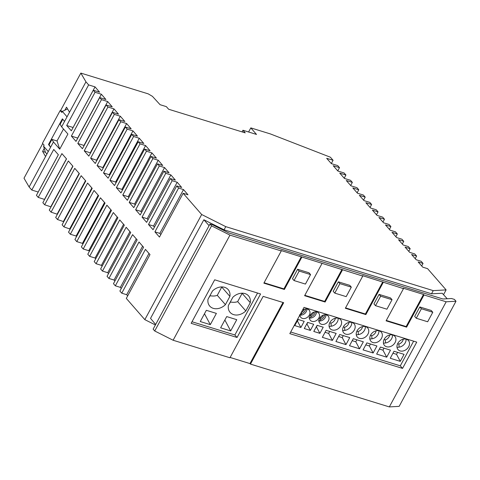 <?xml version="1.0" encoding="UTF-8"?>
<svg xmlns="http://www.w3.org/2000/svg" width="480" height="480" viewBox="0 0 480 480"><rect width="100%" height="100%" fill="white"/><g stroke="black" fill="none" stroke-linecap="round" stroke-linejoin="round"><path stroke-width="0.72" d="M443.526 294.678L446.112 289.896L427.584 268.656L422.748 267.162L418.122 261.924L423.036 263.436L421.164 261.294L416.22 259.77L411.588 254.52L416.61 256.068L414.744 253.932L409.692 252.372L405.054 247.122L410.184 248.7L408.324 246.57L403.164 244.98L398.52 239.718L403.758 241.332L401.904 239.208L396.642 237.588L391.992 232.32L397.332 233.964L395.484 231.852L390.114 230.19L385.458 224.916L390.906 226.596L389.064 224.49L383.586 222.798L378.924 217.518L384.48 219.228L382.644 217.128L377.058 215.406L372.39 210.114L378.054 211.86L376.224 209.766L370.536 208.008L365.862 202.716L371.628 204.492L369.804 202.404L364.008 200.616L359.328 195.312L365.202 197.124L363.384 195.042L357.48 193.224L352.794 187.914L358.776 189.756L356.964 187.68L350.952 185.826L346.26 180.51L352.35 182.388L350.544 180.324L344.424 178.434L339.726 173.112L345.924 175.02L344.124 172.962L337.902 171.042L333.198 165.714L339.498 167.652L337.704 165.6L331.374 163.644L326.664 158.31L333.072 160.284L331.302 163.566M333.072 160.284L330.396 157.218L270.366 133.92L250.812 127.89L248.592 131.994M446.112 289.896L433.236 290.628L225.756 226.644L201.672 214.518L183.15 193.278L187.986 194.772L183.516 189.576L178.596 188.064L176.73 185.916L181.674 187.446L177.192 182.244L172.17 180.696L170.31 178.56L175.362 180.114L170.874 174.906L165.744 173.328L163.89 171.198L169.05 172.788L164.556 167.574L159.318 165.96L157.47 163.836L162.732 165.462L158.238 160.236L152.892 158.592L151.05 156.474L156.42 158.13L151.92 152.904L146.466 151.224L144.63 149.112L150.108 150.804L145.596 145.566L140.04 143.856L138.21 141.75L143.796 143.472L139.278 138.234L133.614 136.488L131.79 134.388L137.478 136.146L132.96 130.896L127.188 129.12L125.37 127.032L131.166 128.82L126.642 123.564L120.762 121.752L118.95 119.67L124.854 121.488L120.324 116.226L114.336 114.384L112.53 112.308L118.542 114.162L114 108.894L107.91 107.016L106.11 104.946L112.23 106.836L107.682 101.556L101.484 99.648L99.69 97.584L105.912 99.504L101.364 94.224L95.058 92.28L93.27 90.222L99.6 92.178L95.046 86.886L88.632 84.912L85.956 81.84L80.838 73.086L148.218 93.864L152.454 96.366L160.068 104.694L166.35 106.632L168.636 109.248L245.226 132.87L242.94 130.248L256.518 134.436L250.812 127.89M339.498 167.652L337.758 170.88M345.924 175.02L344.214 178.188M352.35 182.388L350.67 185.502M358.776 189.756L357.12 192.816M365.202 197.124L363.576 200.13M371.628 204.492L370.032 207.444M378.054 211.86L376.488 214.758M384.48 219.228L382.944 222.072M390.906 226.596L389.4 229.386M397.332 233.964L395.856 236.7M403.758 241.332L402.312 244.008M410.184 248.7L408.768 251.322M416.61 256.068L415.224 258.636M423.036 263.436L421.68 265.95M85.956 81.84L61.62 126.846L67.902 134.046L59.73 149.16L57.03 140.97L63.504 129M61.62 126.846L60.132 124.29L62.814 119.328M64.476 121.566L63.87 120.534L64.59 121.356M59.73 149.16L53.448 141.96L29.118 186.966L31.794 190.038L38.22 192.03M201.672 214.518L144.834 319.644L126.306 298.404L149.994 254.604L145.44 249.384L121.758 293.184L119.886 291.042L143.574 247.242L139.014 242.016L115.332 285.816L113.466 283.68L137.154 239.88L132.588 234.648L108.906 278.448L107.046 276.318L130.734 232.518L126.162 227.28L102.48 271.08L100.626 268.962L124.314 225.156L119.736 219.912L96.054 263.712L94.206 261.6L117.894 217.794L113.31 212.544L89.628 256.344L87.786 254.238L111.474 210.438L106.884 205.176L83.202 248.976L81.366 246.876L105.054 203.076L100.458 197.808L76.776 241.614L74.946 239.514L98.628 195.714L94.032 190.44L70.35 234.246L68.526 232.152L92.208 188.352L87.606 183.072L63.924 226.878L62.106 224.79L85.788 180.99L81.18 175.704L57.498 219.51L55.686 217.434L79.368 173.628L74.754 168.336L51.072 212.142L49.266 210.072L72.948 166.266L68.328 160.968L44.646 204.774L42.846 202.71L66.528 158.91L61.902 153.6L38.22 197.406L36.426 195.348L58.374 154.758L53.742 149.448L31.794 190.038M178.596 188.064L154.914 231.864L159.462 237.084L183.15 193.278M172.17 180.696L148.488 224.496L153.042 229.722L176.73 185.916M165.744 173.328L142.062 217.128L146.622 222.36L170.31 178.56M159.318 165.96L135.636 209.76L140.202 214.998L163.89 171.198M152.892 158.592L129.21 202.392L133.782 207.636L157.47 163.836M146.466 151.224L122.784 195.024L127.362 200.274L151.05 156.474M140.04 143.856L116.358 187.656L120.942 192.912L144.63 149.112M133.614 136.488L109.932 180.288L114.522 185.556L138.21 141.75M127.188 129.12L103.506 172.92L108.102 178.194L131.79 134.388M120.762 121.752L97.08 165.552L101.682 170.832L125.37 127.032M114.336 114.384L90.654 158.184L95.262 163.47L118.95 119.67M107.91 107.016L84.228 150.816L88.842 156.108L112.53 112.308M101.484 99.648L77.802 143.448L82.422 148.746L106.11 104.946M95.058 92.28L71.376 136.08L76.002 141.384L99.69 97.584M88.632 84.912L66.69 125.502L71.322 130.812L93.27 90.222M67.044 116.82L62.34 111.426L61.788 112.446L60.15 110.568L42.462 143.274L44.106 145.152L43.554 146.178L48.258 151.566M50.592 147.246L48.51 144.492L62.376 118.842L63.882 120.522M62.34 111.426L67.554 108.9M60.15 110.568L62.472 111.366M44.226 148.392L42.6 151.404L45.396 152.268L43.554 146.178M49.98 146.22L49.11 144.678L51.96 139.404L53.448 141.96M48.51 144.492L49.11 144.678M57.03 140.97L51.96 139.404M423.51 294.444L403.14 288.162L403.494 288.63L362.4 275.598L362.754 276.072L280.92 250.476L281.274 250.944L229.956 235.122L173.118 340.242L154.722 330.984L153.132 329.154L209.97 224.034L212.868 224.928L228.906 233.004L442.938 298.998L451.506 298.512L454.41 299.406L456 301.236L399.162 406.356L389.328 406.914L446.172 301.794L424.008 294.96L423.51 294.444L406.14 326.568L406.596 327.156L424.008 294.96M209.082 225.672L203.856 219.756L224.046 229.812L431.526 293.79L433.236 290.628M431.526 293.79L442.248 293.268L447.216 298.758M456 301.236L446.172 301.794M155.658 324.48L150.528 318.378L203.856 219.756M283.002 302.49L249.966 363.582L250.47 364.098L389.328 406.914M249.966 363.582L230.124 357.462M173.118 340.242L229.956 357.768L263.154 296.37L283.668 302.694L250.47 364.098M304.032 307.362L289.824 333.642L402.534 368.4L416.748 342.12L304.032 307.362M432.792 312.27L431.22 310.47L419.814 306.954L414.684 316.44L416.256 318.246L427.662 321.762L432.792 312.27L421.386 308.754L416.256 318.246M351.312 287.148L349.746 285.348L338.334 281.826L333.204 291.318L334.776 293.118L346.182 296.634L351.312 287.148L339.906 283.626L334.776 293.118M392.052 299.706L390.48 297.906L379.074 294.39L373.944 303.882L375.516 305.682L386.922 309.198L392.052 299.706L380.646 296.19L375.516 305.682M310.572 274.584L309.006 272.784L297.594 269.268L292.464 278.754L294.036 280.554L305.442 284.076L310.572 274.584L299.166 271.068L294.036 280.554M237.054 337.476L260.58 293.964L214.68 279.81L191.154 323.322L237.054 337.476L234.876 334.974L192 321.756M403.494 288.63L386.088 320.832L406.596 327.156M362.754 276.072L345.348 308.268L365.856 314.592L383.268 282.396M322.014 263.508L304.608 295.704L325.116 302.028L342.528 269.832M281.274 250.944L263.868 283.146L284.382 289.47L301.788 257.268M402.534 368.4L400.296 365.832L290.694 332.034M332.388 340.428L336.174 333.42L326.13 330.318L322.338 337.326L332.388 340.428L328.632 333.402L325.056 332.298M328.632 333.402L329.706 331.422M304.284 328.524L307.596 322.392L313.71 324.276L310.392 330.408L304.284 328.524M359.544 348.804L363.336 341.796L353.286 338.694L349.5 345.702L359.544 348.804L355.794 341.778L356.862 339.798M355.794 341.778L352.218 340.674M373.128 352.992L363.078 349.89L366.864 342.882L376.914 345.984L373.128 352.992L369.372 345.96L370.446 343.986M369.372 345.96L365.796 344.862M400.284 361.362L404.076 354.354L394.026 351.258L390.24 358.266L400.284 361.362L396.534 354.336L397.602 352.362M396.534 354.336L392.958 353.232M345.966 344.616L349.758 337.608L339.708 334.506L335.916 341.514L345.966 344.616L342.216 337.59L343.284 335.61M342.216 337.59L338.64 336.486M242.052 131.892L242.94 130.248M342.702 330.666L344.85 330.402L344.532 327.318A5.178 4.02 138.9 0 0 348.93 322.422M352.074 322.476A6.9 5.364 138.9 0 0 344.322 325.386A6.9 5.364 138.9 0 0 343.716 332.856A6.9 5.364 138.9 0 0 345.756 334.158A6.9 5.364 138.9 0 0 353.508 331.248A6.9 5.364 138.9 0 0 354.114 323.784A6.9 5.364 138.9 0 0 352.074 322.476M343.326 326.946L344.532 327.318M344.85 330.402A6.9 5.364 138.9 0 0 351.75 322.392M329.124 326.478L331.266 326.214L330.954 323.13A5.178 4.02 138.9 0 0 335.346 318.234M338.496 318.288A6.9 5.364 138.9 0 0 330.744 321.198A6.9 5.364 138.9 0 0 330.132 328.668A6.9 5.364 138.9 0 0 332.178 329.97A6.9 5.364 138.9 0 0 339.93 327.06A6.9 5.364 138.9 0 0 340.536 319.596A6.9 5.364 138.9 0 0 338.496 318.288M329.748 322.758L330.954 323.13M331.266 326.214A6.9 5.364 138.9 0 0 338.166 318.204M397.02 347.418L399.168 347.154A6.9 5.364 138.9 0 0 406.068 339.138M400.08 350.91A6.9 5.364 138.9 0 0 407.826 348A6.9 5.364 138.9 0 0 408.438 340.53A6.9 5.364 138.9 0 0 406.392 339.228A6.9 5.364 138.9 0 0 398.64 342.138A6.9 5.364 138.9 0 0 398.034 349.602A6.9 5.364 138.9 0 0 400.08 350.91M399.168 347.154L398.85 344.07A5.178 4.02 138.9 0 0 403.248 339.174M397.65 343.698L398.85 344.07M383.442 343.23L385.59 342.966L385.272 339.882A5.178 4.02 138.9 0 0 389.67 334.986M392.814 335.04A6.9 5.364 138.9 0 0 385.062 337.95A6.9 5.364 138.9 0 0 384.456 345.414A6.9 5.364 138.9 0 0 386.496 346.722A6.9 5.364 138.9 0 0 394.248 343.812A6.9 5.364 138.9 0 0 394.854 336.342A6.9 5.364 138.9 0 0 392.814 335.04M384.066 339.51L385.272 339.882M385.59 342.966A6.9 5.364 138.9 0 0 392.49 334.95M369.864 339.042L372.006 338.778A6.9 5.364 138.9 0 0 378.906 330.762M372.918 342.534A6.9 5.364 138.9 0 0 380.67 339.624A6.9 5.364 138.9 0 0 381.276 332.16A6.9 5.364 138.9 0 0 379.236 330.852A6.9 5.364 138.9 0 0 371.484 333.762A6.9 5.364 138.9 0 0 370.872 341.232A6.9 5.364 138.9 0 0 372.918 342.534M372.006 338.778L371.694 335.694A5.178 4.02 138.9 0 0 376.086 330.798M370.488 335.322L371.694 335.694M356.28 334.854L358.428 334.59A6.9 5.364 138.9 0 0 365.328 326.58M365.652 326.664A6.9 5.364 138.9 0 0 357.9 329.574A6.9 5.364 138.9 0 0 357.294 337.044A6.9 5.364 138.9 0 0 359.34 338.346A6.9 5.364 138.9 0 0 367.092 335.436A6.9 5.364 138.9 0 0 367.698 327.972A6.9 5.364 138.9 0 0 365.652 326.664M356.91 331.134L358.11 331.506A5.178 4.02 138.9 0 0 362.508 326.61M358.428 334.59L358.11 331.506M386.706 357.174L390.498 350.166L380.448 347.07L376.656 354.078L386.706 357.174L382.956 350.148L384.024 348.174M382.956 350.148L379.38 349.05M413.634 341.16L400.296 365.832M419.814 306.954L421.386 308.754M338.334 281.826L339.906 283.626M379.074 294.39L380.646 296.19M297.594 269.268L299.166 271.068M257.556 293.034L234.876 334.974M228.366 305.556A11.904 9.252 138.9 0 0 230.106 312.378A11.904 9.252 138.9 0 0 245.802 310.932L250.266 302.676A11.904 9.252 138.9 0 0 248.526 295.854A11.904 9.252 138.9 0 0 232.83 297.3L228.366 305.556M207.996 299.274A11.904 9.252 138.9 0 0 209.736 306.096A11.904 9.252 138.9 0 0 225.432 304.65L229.896 296.394A11.904 9.252 138.9 0 0 228.156 289.572A11.904 9.252 138.9 0 0 212.46 291.018L207.996 299.274M220.632 327.822L230.682 330.924L236.76 319.68L226.71 316.584L220.632 327.822M200.262 321.546L210.312 324.642L216.39 313.398L206.34 310.302L200.262 321.546M229.272 303.876L230.514 302.022C233.346 302.514 235.728 302.376 237.666 301.608L242.13 293.346L250.266 302.676M237.666 301.608L245.802 310.932M208.902 297.594L210.144 295.74C212.976 296.232 215.358 296.094 217.296 295.326L221.76 287.064L229.896 296.394M217.296 295.326L225.432 304.65M224.856 320.016L230.682 330.924M204.486 313.734L210.312 324.642M382.77 281.88L365.4 314.004L365.856 314.592M345.552 307.884L365.4 314.004M229.956 235.122L211.56 225.858L209.97 224.034M264.072 282.762L283.92 288.876L301.29 256.758M284.382 289.47L283.92 288.876M304.812 295.32L324.66 301.44L342.03 269.322M325.116 302.028L324.66 301.44M406.14 326.568L386.292 320.448M225.756 226.644L224.046 229.812M42.726 143.574L24 178.206L29.118 186.966M144.834 319.644L155.394 324.96M121.758 293.184L126.672 294.702L127.68 295.872M115.332 285.816L120.354 287.364L121.29 288.45M108.906 278.448L114.036 280.032L114.9 281.034M102.48 271.08L107.718 272.7L108.51 273.618M96.054 263.712L101.394 265.362L102.12 266.202M89.628 256.344L95.076 258.03L95.73 258.786M83.202 248.976L88.758 250.692L89.34 251.37M76.776 241.614L82.44 243.36L82.95 243.948M70.35 234.246L76.122 236.022L76.56 236.532M63.924 226.878L70.17 229.116M57.498 219.51L63.78 221.7M51.072 212.142L57.39 214.284M44.646 204.774L51 206.868M38.22 197.406L44.61 199.446M60.516 110.676L80.838 73.086M154.914 231.864L159.828 233.382L160.836 234.546M148.488 224.496L153.51 226.044L154.446 227.13M142.062 217.128L147.192 218.712L148.056 219.714M135.636 209.76L140.874 211.374L141.666 212.298M129.21 202.392L134.55 204.042L135.276 204.876M122.784 195.024L128.232 196.704L128.886 197.46M116.358 187.656L121.914 189.372L122.496 190.044M109.932 180.288L115.596 182.034L116.106 182.628M103.506 172.92L109.278 174.702L109.716 175.212M97.08 165.552L103.326 167.796M90.654 158.184L96.936 160.38M84.228 150.816L90.546 152.958M77.802 143.448L84.156 145.542M71.376 136.08L77.766 138.126M66.69 125.502L73.116 127.5M69.522 112.236L66.528 107.148L64.878 110.196M42.6 151.404L45.57 156.534M46.926 154.026L45.396 152.268M95.046 86.886L73.098 127.476M101.364 94.224L77.682 138.024M107.682 101.556L84 145.362M114 108.894L90.318 152.694M120.324 116.226L96.636 160.032M126.642 123.564L102.954 167.364M132.96 130.896L109.278 174.702M139.278 138.234L115.596 182.034M145.596 145.566L121.914 189.372M151.92 152.904L128.232 196.704M158.238 160.236L134.55 204.042M164.556 167.574L140.874 211.374M170.874 174.906L147.192 218.712M177.192 182.244L153.51 226.044M183.516 189.576L159.828 233.382M154.722 330.984L211.56 225.858M148.98 253.446L126.672 294.702M142.632 246.162L120.354 287.364M136.284 238.884L114.036 280.032M129.936 231.606L107.718 272.7M123.582 224.322L101.394 265.362M117.234 217.044L95.076 258.03M110.886 209.766L88.758 250.692M104.538 202.488L82.44 243.36M98.19 195.204L76.122 236.022M91.842 187.926L69.798 228.69M85.488 180.648L63.48 221.352M79.14 173.364L57.162 214.02M72.792 166.086L50.844 206.682M66.444 158.808L44.526 199.35M58.356 154.74L38.202 192.012M317.016 312.006A5.52 4.29 -41.1 0 1 318.648 313.05A5.52 4.29 -41.1 0 1 318.162 319.026A5.52 4.29 -41.1 0 1 311.964 321.354A5.52 4.29 -41.1 0 1 310.326 320.31A5.52 4.29 -41.1 0 1 310.812 314.334A5.52 4.29 -41.1 0 1 317.016 312.006M323.214 327.21L317.106 325.32L313.788 331.458L319.902 333.342L323.214 327.21M326.52 314.94A5.52 4.29 -41.1 0 1 328.158 315.984A5.52 4.29 -41.1 0 1 327.672 321.96A5.52 4.29 -41.1 0 1 321.468 324.282A5.52 4.29 -41.1 0 1 319.836 323.238A5.52 4.29 -41.1 0 1 320.322 317.268A5.52 4.29 -41.1 0 1 326.52 314.94M304.206 321.342L298.092 319.458L294.774 325.59L300.888 327.48L304.206 321.342M302.46 310.266A5.52 4.29 -41.1 0 1 307.512 309.078A5.52 4.29 -41.1 0 1 309.144 310.122A5.52 4.29 -41.1 0 1 308.658 316.092A5.52 4.29 -41.1 0 1 302.454 318.42A5.52 4.29 -41.1 0 1 300.822 317.376A5.52 4.29 -41.1 0 1 299.958 314.904M308.922 317.862C310.26 318.084 310.944 317.67 310.968 316.632L310.902 315.216A4.314 3.354 138.9 0 0 313.89 312.144M310.32 315.036L310.902 315.216M317.256 325.368L316.446 326.874L319.902 333.342M318.426 320.796C319.764 321.012 320.448 320.604 320.472 319.56L320.412 318.144A4.314 3.354 138.9 0 0 323.394 315.072M319.824 317.964L320.412 318.144M298.248 319.506L297.432 321.012L300.888 327.48M301.374 312.276L301.458 313.698C301.44 314.736 300.756 315.15 299.412 314.934M301.398 312.282A4.314 3.354 138.9 0 0 304.386 309.21M307.752 322.44L306.942 323.94L310.392 330.408M309.462 317.994A5.52 4.29 138.9 0 0 316.47 311.88M315.3 311.838A5.058 3.93 -41.1 0 1 310.968 316.632M318.972 320.922A5.52 4.29 138.9 0 0 325.974 314.814M324.804 314.766A5.058 3.93 -41.1 0 1 320.472 319.56M305.796 308.904A5.058 3.93 -41.1 0 1 301.458 313.698M299.958 315.06A5.52 4.29 138.9 0 0 306.966 308.952"/></g></svg>
